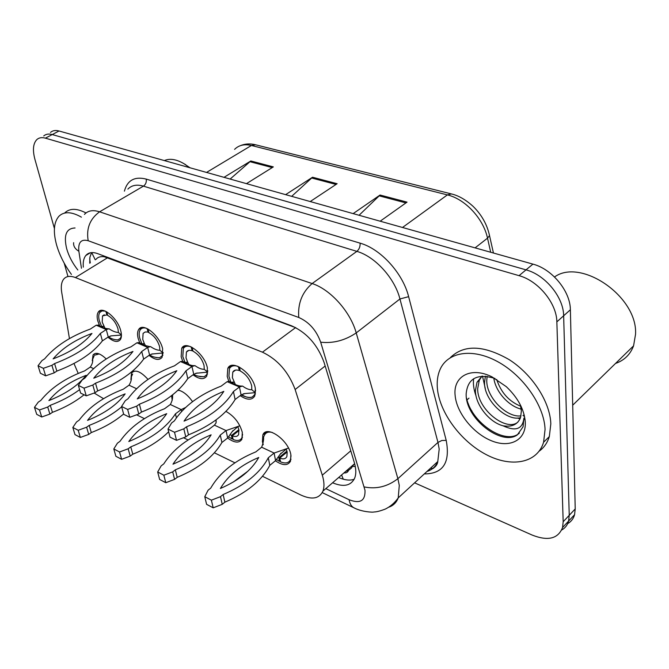 <?xml version="1.0" encoding="UTF-8"?>
<svg xmlns="http://www.w3.org/2000/svg" width="669" height="669" viewBox="0 0 669 669"><rect width="100%" height="100%" fill="white"/><g stroke="black" fill="none" stroke-linecap="round" stroke-linejoin="round"><path stroke-width="1" d="M139.796 342.988L138.132 338.338C137.195 334.525 137.379 331.598 138.667 329.533C142.756 321.906 159.874 335.529 162.634 348.808L162.132 357.221C159.406 360.675 155.057 360.056 149.07 355.364M182.662 361.201L181.157 356.719L181.742 348.24C185.932 339.593 204.798 353.901 207.373 367.917L206.83 375.97C204.045 379.867 199.446 379.482 193.032 374.807M228.681 380.996L227.217 376.396L227.811 368.351C232.043 358.509 252.991 373.561 255.332 388.405L254.78 395.973C251.954 400.38 247.087 400.271 240.179 395.647M100.141 326.915L97.841 321.12C96.796 317.123 96.946 314.104 98.31 312.08C102.265 305.332 117.903 318.319 120.796 330.929C121.758 334.759 121.607 337.661 120.353 339.618C117.711 342.687 113.579 341.876 107.96 337.176M130.898 379.616L131.542 372.926C135.213 369.196 140.699 371.362 148.016 379.415M172.209 400.313L171.599 395.63M178.146 390.06C183.164 391.281 187.956 395.153 192.538 401.668M225.913 411.368C234.167 416.059 239.627 423.067 242.312 432.375L241.91 439.24C239.209 443.371 234.451 442.97 227.636 438.019M263.268 444.734L262.415 441.691L262.85 434.892C266.588 424.606 288.799 440.21 290.89 454.887L290.497 461.234C287.77 465.883 282.728 465.733 275.377 460.782M92.272 360.716L93.075 354.904C95.851 351.919 100.233 353.274 106.229 358.969M343.95 472.916C346.299 473.134 347.838 472.264 348.557 470.315L351.334 468.116L353.976 464.227L322.91 491.163C324.49 486.957 324.281 481.63 322.299 475.182L295.138 389.509C288.473 371.839 277.576 359.395 262.44 352.178L75.405 277.551C70.136 275.553 66.206 276.096 63.639 279.199C61.414 282.142 60.779 286.541 61.715 292.395L69.451 338.606M348.557 470.315L345.63 471.461M295.89 327.743L104.314 256.762C100.459 256.286 97.707 257.139 96.06 259.338M73.975 363.493L78.223 373.436M94.145 393.046L103.553 398.674M262.474 476.278L300.883 495.035C311.896 500.036 319.238 498.748 322.91 491.163M136.61 414.822L144.437 418.643M183.549 437.743L188.131 439.976M214.381 452.796L234.936 462.831M216.238 421.913L215.744 420.115M468.509 404.176L467.355 402.128M54.415 228.497L34.939 159.431C32.447 150.032 33.107 143.392 36.92 139.512C39.078 137.638 41.904 137.187 45.392 138.157L519.044 275.661C538.252 280.763 556.75 303.291 556.851 321.864L563.181 521.745L569.235 515.306L568.6 521.084C567.471 525.106 565.163 528.084 561.676 530.007C565.163 528.084 567.471 525.106 568.6 521.084L569.235 515.306L563.649 315.785L569.235 515.306L575.223 508.933L574.571 514.704C573.433 518.718 571.134 521.686 567.672 523.626M519.044 275.661L526.026 269.858C545.21 274.859 563.607 297.253 563.649 315.785C563.607 297.253 545.21 274.859 526.026 269.858L52.241 134.561L526.026 269.858L532.934 264.121C552.092 269.03 570.398 291.283 570.373 309.772L575.223 508.933M43.728 135.949C45.91 134.068 48.745 133.599 52.241 134.561C48.745 133.599 45.91 134.068 43.728 135.949M50.493 132.412C52.692 130.522 55.535 130.045 59.039 130.99L532.934 264.121M223.998 177.335L250.816 160.97L273.328 166.899L246.468 183.649M353.148 213.62L380.051 195.03L407.028 202.138L380.168 221.205M285.63 194.646L312.532 177.235L337.134 183.716L310.215 201.553M291.676 196.343L312.532 177.235M359.061 215.276L380.051 195.03M230.136 179.058L250.816 160.97M67.97 276.54L64.182 263.134M563.181 521.745L562.562 527.523C558.155 538.796 547.995 541.305 532.098 535.041L414.604 482.834M471.988 411.184L468.793 406.476L471.988 411.184M332.593 482.767C343.557 487.358 350.916 485.828 354.662 478.176C356.268 474.012 356.159 468.802 354.319 462.563L324.122 362.573C317.716 344.953 306.895 332.71 291.651 325.836L97.666 253.635C92.439 251.787 88.492 252.405 85.824 255.499C83.7 258.159 82.864 262.039 83.316 267.14M354.16 479.288C349.82 480.743 344.652 480.15 338.656 477.507M89.73 263.21L89.897 257.247L91.553 252.614M99.221 353.926L94.53 355.206M94.053 356.084L92.657 359.278C92.974 361.804 92.18 364.404 90.273 367.072L93.576 368.619M90.273 367.072L84.62 370.894C65.495 378.069 50.886 387.92 40.809 400.43L38.258 402.153L34.47 407.329L39.496 409.963L47.7 407.045L50.259 405.305C61.456 401.091 71.24 395.872 79.611 389.642M48.896 400.572C65.637 393.974 78.056 385.561 86.159 375.317C69.969 381.564 57.542 389.977 48.896 400.572M34.47 407.329L36.72 414.337L41.737 416.996L49.907 414.069L52.45 412.33C64.759 407.664 75.296 401.81 84.06 394.777M50.259 405.305L52.45 412.33M39.496 409.963L41.737 416.996M47.7 407.045L49.907 414.069M105.334 311.127L102.089 310.909L99.815 312.423C98.535 314.321 98.385 317.139 99.372 320.886L101.604 326.489L101.211 326.773M115.026 339.668L117.853 339.902L120.47 338.23L121.432 335.328M105.008 328.228L102.198 322.098L102.524 315.919L107.508 314.739M106.831 311.879L107.659 315.383C112.517 318.151 115.954 322.634 117.978 328.822L118.396 332.46C115.645 332.368 112.526 331.138 109.03 328.78L106.254 329.549L100.358 333.438C90.75 345.614 75.488 355.665 54.574 363.576L51.906 365.333L43.326 368.318L38.049 365.751L41.996 360.566L44.656 358.827C55.142 346.299 70.37 336.373 90.323 329.056L96.211 325.218L98.669 325.151M121.424 335.002L118.396 332.46M101.939 327.116L103.837 326.213L101.604 326.489M106.965 315.091L105.861 311.369M121.424 335.052L111.313 335.846L108.261 336.975L102.39 340.872C92.849 353.107 77.671 363.175 56.848 371.094L54.197 372.85L45.651 375.844L40.383 373.243L38.049 365.751M96.211 325.218L106.254 329.549L108.261 336.975M91.971 333.438C83.566 343.674 70.621 352.153 53.119 358.885C62.117 348.273 75.07 339.793 91.971 333.438M102.39 340.872L100.358 333.438M56.848 371.094L54.574 363.576M54.197 372.85L51.906 365.333M45.651 375.844L43.326 368.318M132.613 374.046L131.333 376.848C131.634 379.515 130.865 382.3 129.025 385.193L136.576 388.722M129.025 385.193L123.322 389.199C103.754 396.684 89.019 407.02 79.109 420.191L76.534 421.997L72.829 427.458L78.198 430.276L86.61 427.223L89.186 425.392C101.972 420.475 112.802 414.287 121.674 406.827M87.539 420.383C104.673 413.484 117.209 404.653 125.145 393.882C108.579 400.388 96.043 409.227 87.539 420.383M72.829 427.458L74.995 434.616L80.355 437.451L88.726 434.398L91.293 432.567C104.021 427.65 114.8 421.453 123.623 413.969M89.186 425.392L91.293 432.567M78.198 430.276L80.355 437.451M86.61 427.223L88.726 434.398M180.045 390.596L177.879 390.311M185.564 407.505L181.19 409.595L181.633 411.435M172.945 394.576L172.543 395.555C172.803 398.389 172.067 401.375 170.327 404.511L181.19 409.595L175.445 413.843L176.407 417.807M170.327 404.511L164.582 408.709C144.554 416.528 129.694 427.391 120.01 441.297L117.41 443.196L113.805 448.958L119.55 451.976L128.18 448.782L130.781 446.859C151.771 438.371 166.656 427.366 175.445 413.843M128.808 441.54C146.36 434.315 158.996 425.032 166.715 413.668C149.772 420.475 137.137 429.766 128.808 441.54M113.805 448.958L115.879 456.275L121.607 459.31L130.204 456.116L132.788 454.192C147.523 448.339 159.481 440.863 168.663 431.748M130.781 446.859L132.788 454.192M119.55 451.976L121.607 459.31M128.18 448.782L130.204 456.116M228.831 436.907L232.118 439.006L232.912 438.387M237.913 426.73L238.9 429.791L238.616 434.549C237.462 436.614 235.346 437.033 232.268 435.812L239.034 430.535M232.118 439.006L231.474 435.435L230.395 434.817M232.268 435.812L233.197 439.516C237.403 441.206 240.305 440.637 241.894 437.802L242.604 434.306M231.474 435.435L238.875 429.665M239.878 425.785L226.055 430.577L227.669 437.994L232.921 430.602M216.129 419.839L216.037 422.967L214.431 425.141L226.055 430.577L220.268 435.051L221.916 442.477L227.669 437.994M214.431 425.141L208.653 429.557C188.148 437.735 173.187 449.175 163.771 463.885L161.154 465.883L157.683 471.988L163.838 475.216L172.702 471.871L175.32 469.839C196.828 460.933 211.814 449.334 220.268 435.051M172.987 464.186C190.958 456.609 203.677 446.817 211.145 434.825C193.809 441.941 181.09 451.734 172.987 464.186M157.683 471.988L159.64 479.456L165.778 482.709L174.601 479.364L177.21 477.332C198.618 468.425 213.52 456.81 221.916 442.477M197.639 449.894L188.717 456.233M175.32 469.839L177.21 477.332M163.838 475.216L165.778 482.709M172.702 471.871L174.601 479.364M272.208 432.425C268.436 431.522 265.877 432.408 264.506 435.093M276.632 459.628L279.425 461.326L280.294 460.615M286.282 449.133L287.177 452.127L286.892 456.534C285.663 458.967 283.271 459.486 279.717 458.081L287.152 451.985M279.425 461.326L278.873 457.68L278.346 457.395M279.717 458.081L280.587 461.869C285.437 463.809 288.724 463.107 290.421 459.762L291.032 455.79M278.873 457.68L286.934 451.073M288.473 448.071L274.106 453.047L275.569 460.623L281.03 453.105M264.297 435.586L263.611 436.899C263.753 440.068 263.093 443.505 261.638 447.218L274.106 453.047L268.294 457.763L269.799 465.356L275.569 460.623M261.638 447.218L255.842 451.876C234.844 460.448 219.8 472.523 210.727 488.111L208.084 490.226L204.773 496.699L211.387 500.169L220.494 496.657L223.137 494.516C245.18 485.142 260.233 472.899 268.294 457.763M220.385 488.479C238.791 480.509 251.577 470.182 258.736 457.479C240.982 464.947 228.204 475.283 220.385 488.479M204.773 496.699L206.596 504.334L213.194 507.83L222.25 504.317L224.876 502.168C246.819 492.802 261.788 480.534 269.799 465.356M247.881 471.21L233.314 482.031M223.137 494.516L224.876 502.168M211.387 500.169L213.194 507.83M220.494 496.657L222.25 504.317M146.511 328.287C143.643 327.442 141.544 327.969 140.222 329.859C139.01 331.782 138.843 334.525 139.712 338.096L141.928 343.841L144.353 343.607L142.731 339.384L143.099 333.371L145.131 332L148.727 331.958M156.069 357.564L159.548 357.739L162.207 355.799L163.161 352.488M148.1 329.064L148.878 332.66C154.037 335.587 157.6 340.22 159.573 346.567L159.899 350.28C157.148 350.247 154.029 349.017 150.55 346.584L147.673 347.412L141.728 351.493C132.362 364.329 116.958 374.899 95.525 383.186L92.824 385.035L84.018 388.154L78.365 385.403L82.22 379.925L84.904 378.102C95.207 364.881 110.569 354.453 131.007 346.818L136.944 342.787L139.303 342.612M145.625 345.798L144.353 343.607L142.48 344.568M151.57 354.068L163.119 352.956L159.899 350.28M148.142 332.351L147.071 328.538M152.833 353.801L149.58 355.013L143.659 359.102C134.36 371.997 119.04 382.584 97.699 390.88L95.023 392.728L86.251 395.856L80.615 393.079L78.365 385.403M136.944 342.787L147.673 347.412L149.58 355.013M132.964 351.451C124.752 362.238 111.681 371.161 93.752 378.202C102.591 367.005 115.662 358.091 132.964 351.451M143.659 359.102L141.728 351.493M97.699 390.88L95.525 383.186M95.023 392.728L92.824 385.035M86.251 395.856L84.018 388.154M190.531 346.626C187.203 345.639 184.803 346.274 183.348 348.541L182.796 356.477L184.995 362.372L187.638 362.188L186.024 357.848L186.425 352.07C187.554 350.288 189.469 349.87 192.154 350.799L192.789 350.347M199.931 376.68L204.288 376.722L206.863 374.515L207.783 370.735M192.229 347.437L192.94 351.133C198.434 354.227 202.138 359.027 204.045 365.533L204.262 369.321C201.511 369.355 198.409 368.126 194.955 365.634L191.97 366.512L185.982 370.802C176.917 384.374 161.396 395.504 139.411 404.201L136.693 406.15L127.645 409.42L121.574 406.468L125.312 400.672L128.022 398.749C138.073 384.767 153.569 373.787 174.509 365.801L180.488 361.561L182.737 361.268M188.984 364.53L187.638 362.188L185.798 363.192M195.841 373.277L207.658 372.123L204.262 369.321M192.154 350.799L191.133 346.885M197.238 372.993L193.751 374.297L187.797 378.595C178.799 392.218 163.361 403.382 141.477 412.079L138.776 414.027L129.769 417.305L123.715 414.32L121.574 406.468M180.488 361.561L191.97 366.512L193.751 374.297M176.808 370.718C168.831 382.116 155.66 391.507 137.279 398.9C145.917 387.058 159.097 377.667 176.808 370.718M187.797 378.595L185.982 370.802M141.477 412.079L139.411 404.201M138.776 414.027L136.693 406.15M129.769 417.305L127.645 409.42M237.704 366.269C233.807 365.132 231.073 365.91 229.475 368.611L228.915 376.145L230.855 382.384M241.634 394.593C245.983 397.47 249.604 398.231 252.489 396.876L254.755 394.493L255.591 390.152M235.388 384.566L232.377 377.617L232.787 372.14C234.016 370.016 236.199 369.497 239.31 370.576L240.012 370.049M239.527 367.13L240.163 370.927C246.025 374.205 249.872 379.181 251.703 385.862L251.787 389.726C249.052 389.835 245.975 388.614 242.554 386.046L239.452 386.983L233.431 391.516C224.742 405.882 209.121 417.632 186.567 426.78L183.824 428.837L174.525 432.274L168.003 429.097L171.59 422.95L174.325 420.918C184.059 406.1 199.663 394.509 221.121 386.138L227.134 381.673L229.275 381.271M227.134 381.673L239.452 386.983L241.091 394.961L244.829 393.564L255.382 392.661L251.787 389.726M232.185 383.136L233.966 382.074L231.081 382.2M239.31 370.576L238.356 366.553M252.489 396.884C249.813 397.996 246.025 397.353 241.108 394.944L235.103 399.502C226.473 413.919 210.944 425.701 188.499 434.85L185.773 436.916L176.524 440.353L170.01 437.141L168.003 429.097M223.822 391.373C216.137 403.44 202.874 413.358 184.034 421.127C192.413 408.575 205.676 398.657 223.822 391.373M235.103 399.502L233.431 391.516M188.499 434.85L186.567 426.78M185.773 436.916L183.824 428.837M176.524 440.353L174.525 432.274M71.432 274.424C64.517 264.991 59.558 255.157 56.572 244.921C52.993 231.7 53.796 222.125 58.981 216.204C64.149 211.287 71.633 211.605 81.417 217.157M77.838 269.992C72.578 263.318 68.857 256.235 66.683 248.743C63.48 235.204 66.273 228.28 75.053 227.987M64.826 212.851C69.743 208.151 76.793 208.184 85.992 212.959M164.357 160.577C169.959 158.16 176.649 159.289 184.427 163.972L189.503 167.643M183.691 163.52L190.055 167.802M517.948 422.03C506.843 432.299 476.997 409.512 477.691 388.538L479.297 380.235L482.006 376.129M482.04 376.12L476.997 382.275L475.408 390.579C475.375 404.937 489.482 422.373 503.021 425.785C511.894 427.265 517.739 424.514 520.557 417.531L521.368 410.967L520.499 405.707M521.017 415.85C507.236 418.05 486.304 397.704 486.773 380.452L487.116 376.312M485.393 376.137L484.515 382.459C483.946 400.647 507.194 421.771 520.515 417.648M524.228 415.073L522.974 415.482M523.86 416.235L524.421 415.859M521.092 406.392C509.184 401.651 501.048 392.67 496.691 379.448M493.772 377.985C495.696 392.494 509.719 407.128 522.389 409.378M554.517 276.974C580.935 257.699 637.85 296.651 635.55 334.274L633.568 345.848C630.273 354.528 624.261 360.399 615.522 363.451M545.068 429.456L543.596 442.226C537.24 463.416 511.108 467.882 485.945 454.468C460.724 441.214 439.767 412.823 437.417 388.789C436.74 381.706 437.568 375.393 439.909 369.84C447.335 352.061 471.988 347.621 497.552 361.594C523.125 375.401 544.307 405.673 545.068 429.456M450.312 357.647C463.96 344.359 483.578 345.02 509.184 359.646C532.315 374.406 550.144 401.969 550.83 423.853L549.316 436.614C547.393 442.803 544.014 447.653 539.181 451.165M495.027 378.47C477.265 373.202 467.648 378.336 466.159 393.874C465.281 418.635 501.725 446.374 517.388 434.842L523.058 426.822L523.911 418.108C522.673 429.122 515.707 431.681 503.021 425.785M455.137 395.488C452.846 376.296 470.968 366.236 492.066 376.906L506.299 386.674C517.89 397.695 524.22 409.47 525.29 421.988C526.286 440.018 510.129 448.389 491.732 440.888C473.343 433.646 456.601 412.815 455.137 395.488M517.396 418.05L520.047 418.811M524.421 419.53L525.081 419.572M466.477 397.971C472.046 424.062 506.508 445.403 519.395 433.069M482.491 376.095L485.276 388.513M473.652 378.738C472.95 383.922 473.744 389.634 476.019 395.864M355.314 466.619L352.755 466.318M347.947 470.633L347.052 470.223M265.309 432.935L264.715 432.667M104.18 256.06L104.314 256.762M95.257 259.831L91.72 252.598M341.608 474.948L343.264 479.188M107.709 257.657L75.405 277.551M295.573 327.626L262.44 352.178M325.159 366.018L295.138 389.509M350.773 450.814L322.299 475.182M489.139 233.832L489.516 235.588C487.099 224.466 481.63 214.732 473.108 206.378C465.816 199.747 458.574 195.591 451.383 193.926L447.377 194.905L251.419 145.482L255.575 144.78L451.123 193.859M493.438 253.024L489.516 235.588L487.517 238.156C483.428 218.638 465.122 199.019 447.377 194.905L402.504 227.477M206.537 172.426L251.419 145.482C244.419 143.843 238.808 145.14 234.585 149.371M490.695 252.255L487.517 238.156L475.082 247.873M59.039 130.99L45.392 138.157M570.373 309.772L556.851 321.864M336.039 184.443L311.578 177.979M272.233 167.585L249.863 161.672M405.932 202.916L379.089 195.825M325.82 488.638L349.118 499.726C360.123 504 365.416 500.847 364.998 490.277L320.685 342.202C316.378 330.285 309.078 322.04 298.775 317.482L88.191 240.723C81.1 238.85 77.989 242.362 78.867 251.268L81.451 268.286M84.428 214.406C87.974 210.576 93.033 209.715 99.597 211.814L312.122 283.547C330.327 289.309 350.489 311.762 356.217 332.911L397.888 478.686L399.284 485.418L398.222 497.895C396.433 502.561 393.272 505.664 388.748 507.202M426.989 471.453C432.099 469.889 435.703 466.586 437.785 461.535L439.199 449.066L437.969 442.418L397.888 478.686C387.543 486.647 376.329 489.39 364.245 486.932M124.401 191.142C127.394 180.22 134.67 176.206 146.218 179.1L360.098 243.148C380.628 248.851 402.88 273.245 408.634 296.668L446.206 440.378C450.371 462.664 443.07 473.844 424.313 473.911M433.445 468.317L430.46 468.267M88.191 240.723C86.117 228.497 89.922 218.863 99.597 211.814L143.442 186.133C136.819 184.226 131.634 185.221 127.888 189.11M320.685 342.202C333.137 343.565 344.978 340.471 356.217 332.911L399.945 298.968C394.76 278.187 375.066 256.553 356.87 251.368L143.442 186.133C145.725 184.468 146.653 182.127 146.218 179.1M446.206 440.378L441.841 440.495L437.969 442.418L399.945 298.968L408.634 296.668M298.775 317.482C297.646 303.592 302.095 292.286 312.122 283.547L356.87 251.368C359.211 249.328 360.29 246.585 360.098 243.148M78.867 251.268C75.053 248.96 73.306 246.1 73.623 242.671M354.52 508.08L353.759 507.721C351.317 506.324 349.77 503.657 349.118 499.726M90.282 262.875L89.696 258.844M138.667 329.533L141.619 327.559M181.742 348.24L185.162 345.84M227.811 368.351L231.783 365.433M98.31 312.08L100.852 310.449M131.542 372.926L134.109 371.144M262.85 434.892L266.688 431.839M93.075 354.904L95.316 353.416M240.38 145.666C245.055 143.718 250.122 143.425 255.575 144.78M574.571 514.704L562.562 527.523M468.994 398.139L467.163 399.778M322.232 492.61L353.759 507.721C361.62 511.961 373.051 512.446 373.678 512.019C374.64 511.852 376.89 512.295 385.377 509.05C390.479 506.492 394.76 502.77 398.222 497.895L437.785 461.535C437.342 465.657 433.905 468.818 427.474 471.009M90.265 252.798L85.824 255.499M96.629 353.801L97.264 353.374M120.47 338.23L121.156 337.77M102.524 315.919L104.28 314.781M117.844 339.894C114.248 339.802 111.138 338.773 108.512 336.816M110.159 336.097L111.313 335.846M98.477 324.983C101.245 327.2 104.506 328.462 108.261 328.788M241.894 437.794L242.513 437.309M237.662 426.814L232.352 431.522M290.421 459.762L291.048 459.243M286.056 449.2L280.42 454.067M162.207 355.799L162.902 355.314M143.099 333.371L145.14 331.991M159.548 357.739C155.116 357.606 151.846 356.661 149.747 354.896M139.119 342.453L144.236 345.313L149.739 346.592M206.863 374.515L207.566 374.004M186.425 352.07L188.783 350.397M204.288 376.722C198.651 376.547 195.172 375.719 193.843 374.23M182.57 361.135C187.738 364.379 191.585 365.876 194.094 365.625M254.755 394.493L255.458 393.957M232.787 372.131L235.521 370.108M244.829 393.564L243.29 393.865M229.133 381.154C234.635 384.616 238.8 386.239 241.634 386.038M185.698 164.691L184.427 163.972M476.997 382.275L479.297 380.235M572.697 405.213L633.568 345.848M543.596 442.226L549.316 436.614"/></g></svg>
